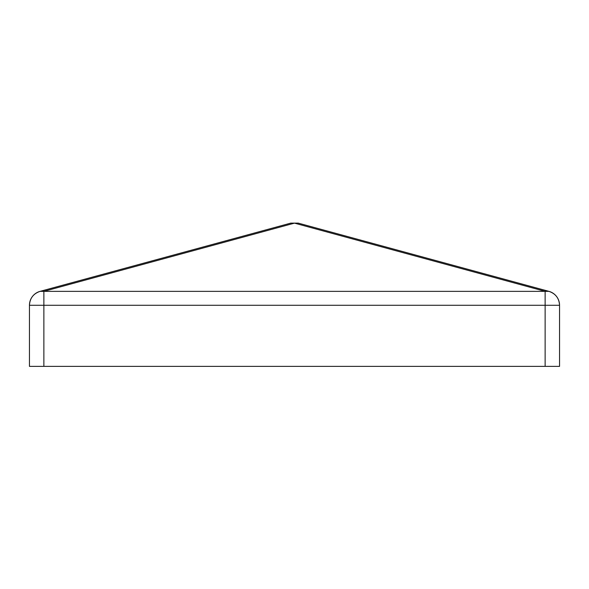 <?xml version="1.0" encoding="UTF-8"?>
<svg xmlns="http://www.w3.org/2000/svg" width="589" height="589" viewBox="0 0 589 589"><rect width="100%" height="100%" fill="white"/><g stroke="black" fill="none" stroke-linecap="round" stroke-linejoin="round"><path stroke-width="0.88" d="M43.873 366.373L43.873 305.271L545.127 305.271L545.127 366.373L43.873 366.373L559.55 366.373L559.55 305.271C559.13 298.248 555.582 293.609 548.911 291.356A14.423 14.423 0 0 1 559.55 305.271L545.127 305.271L545.127 291.356L294.5 223.135L43.873 291.356L545.127 291.356L43.873 291.356L43.873 305.271L559.55 305.271L559.55 366.373L545.127 366.373L545.127 291.356A14.423 10.013 -74.8 0 1 548.911 291.356L298.292 223.135L290.708 223.135L40.089 291.356C33.418 293.609 29.87 298.248 29.45 305.271A14.423 14.423 0 0 1 40.089 291.356A14.423 10.013 74.8 0 1 43.873 291.356L40.089 291.356L290.708 223.135L298.292 223.135L548.911 291.356L545.127 291.356L294.5 223.135L43.873 291.356L43.873 305.271L29.45 305.271L29.45 366.373L43.873 366.373L43.873 305.271L29.45 305.271L29.45 366.373L43.873 366.373M290.708 223.135L298.292 223.135"/></g></svg>
